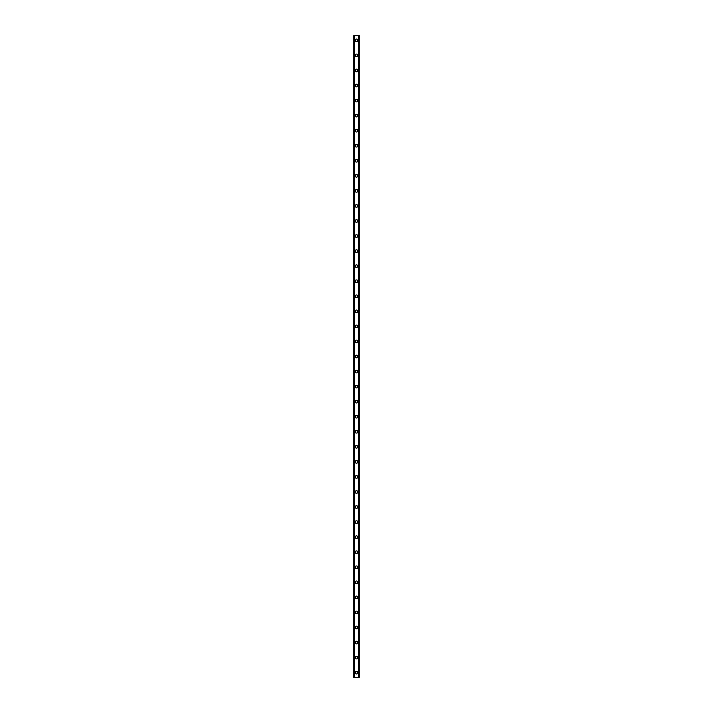 <?xml version="1.0" encoding="UTF-8"?>
<svg xmlns="http://www.w3.org/2000/svg" width="713" height="713" viewBox="0 0 713 713"><rect width="100%" height="100%" fill="white"/><g stroke="black" fill="none" stroke-linecap="round" stroke-linejoin="round"><path stroke-width="1.07" d="M355.181 672.644A1.319 1.319 0 0 1 356.5 671.325A1.319 1.319 0 0 1 357.819 672.644A1.319 1.319 0 0 1 356.5 673.963A1.319 1.319 0 0 1 355.181 672.644M355.181 657.591A1.319 1.319 0 0 1 356.5 656.272A1.319 1.319 0 0 1 357.819 657.591A1.319 1.319 0 0 1 356.5 658.91A1.319 1.319 0 0 1 355.181 657.591M355.181 642.538A1.319 1.319 0 0 1 356.5 641.219A1.319 1.319 0 0 1 357.819 642.538A1.319 1.319 0 0 1 356.5 643.857A1.319 1.319 0 0 1 355.181 642.538M355.181 627.485A1.319 1.319 0 0 1 356.5 626.166A1.319 1.319 0 0 1 357.819 627.485A1.319 1.319 0 0 1 356.5 628.795A1.319 1.319 0 0 1 355.181 627.485M355.181 612.431A1.319 1.319 0 0 1 356.5 611.112A1.319 1.319 0 0 1 357.819 612.431A1.319 1.319 0 0 1 356.5 613.741A1.319 1.319 0 0 1 355.181 612.431M355.181 597.369A1.319 1.319 0 0 1 356.5 596.059A1.319 1.319 0 0 1 357.819 597.369A1.319 1.319 0 0 1 356.5 598.688A1.319 1.319 0 0 1 355.181 597.369M355.181 582.316A1.319 1.319 0 0 1 356.5 580.997A1.319 1.319 0 0 1 357.819 582.316A1.319 1.319 0 0 1 356.5 583.635A1.319 1.319 0 0 1 355.181 582.316M355.181 567.263A1.319 1.319 0 0 1 356.5 565.944A1.319 1.319 0 0 1 357.819 567.263A1.319 1.319 0 0 1 356.5 568.582A1.319 1.319 0 0 1 355.181 567.263M355.181 552.21A1.319 1.319 0 0 1 356.5 550.891A1.319 1.319 0 0 1 357.819 552.21A1.319 1.319 0 0 1 356.5 553.529A1.319 1.319 0 0 1 355.181 552.21M355.181 537.156A1.319 1.319 0 0 1 356.5 535.837A1.319 1.319 0 0 1 357.819 537.156A1.319 1.319 0 0 1 356.5 538.475A1.319 1.319 0 0 1 355.181 537.156M355.181 522.103A1.319 1.319 0 0 1 356.5 520.784A1.319 1.319 0 0 1 357.819 522.103A1.319 1.319 0 0 1 356.5 523.413A1.319 1.319 0 0 1 355.181 522.103M355.181 507.041A1.319 1.319 0 0 1 356.5 505.731A1.319 1.319 0 0 1 357.819 507.041A1.319 1.319 0 0 1 356.5 508.36A1.319 1.319 0 0 1 355.181 507.041M355.181 491.988A1.319 1.319 0 0 1 356.5 490.678A1.319 1.319 0 0 1 357.819 491.988A1.319 1.319 0 0 1 356.5 493.307A1.319 1.319 0 0 1 355.181 491.988M355.181 476.935A1.319 1.319 0 0 1 356.5 475.616A1.319 1.319 0 0 1 357.819 476.935A1.319 1.319 0 0 1 356.5 478.254A1.319 1.319 0 0 1 355.181 476.935M355.181 461.881A1.319 1.319 0 0 1 356.5 460.562A1.319 1.319 0 0 1 357.819 461.881A1.319 1.319 0 0 1 356.5 463.2A1.319 1.319 0 0 1 355.181 461.881M355.181 446.828A1.319 1.319 0 0 1 356.5 445.509A1.319 1.319 0 0 1 357.819 446.828A1.319 1.319 0 0 1 356.5 448.147A1.319 1.319 0 0 1 355.181 446.828M355.181 431.775A1.319 1.319 0 0 1 356.5 430.456A1.319 1.319 0 0 1 357.819 431.775A1.319 1.319 0 0 1 356.5 433.094A1.319 1.319 0 0 1 355.181 431.775M355.181 416.722A1.319 1.319 0 0 1 356.5 415.403A1.319 1.319 0 0 1 357.819 416.722A1.319 1.319 0 0 1 356.5 418.032A1.319 1.319 0 0 1 355.181 416.722M355.181 401.66A1.319 1.319 0 0 1 356.5 400.349A1.319 1.319 0 0 1 357.819 401.66A1.319 1.319 0 0 1 356.5 402.979A1.319 1.319 0 0 1 355.181 401.66M355.181 386.606A1.319 1.319 0 0 1 356.5 385.287A1.319 1.319 0 0 1 357.819 386.606A1.319 1.319 0 0 1 356.5 387.925A1.319 1.319 0 0 1 355.181 386.606M355.181 371.553A1.319 1.319 0 0 1 356.5 370.234A1.319 1.319 0 0 1 357.819 371.553A1.319 1.319 0 0 1 356.5 372.872A1.319 1.319 0 0 1 355.181 371.553M355.181 356.5A1.319 1.319 0 0 1 356.5 355.181A1.319 1.319 0 0 1 357.819 356.5A1.319 1.319 0 0 1 356.5 357.819A1.319 1.319 0 0 1 355.181 356.5M355.181 341.447A1.319 1.319 0 0 1 356.5 340.128A1.319 1.319 0 0 1 357.819 341.447A1.319 1.319 0 0 1 356.5 342.766A1.319 1.319 0 0 1 355.181 341.447M355.181 326.394A1.319 1.319 0 0 1 356.5 325.075A1.319 1.319 0 0 1 357.819 326.394A1.319 1.319 0 0 1 356.5 327.713A1.319 1.319 0 0 1 355.181 326.394M355.181 311.34A1.319 1.319 0 0 1 356.5 310.021A1.319 1.319 0 0 1 357.819 311.34A1.319 1.319 0 0 1 356.5 312.651A1.319 1.319 0 0 1 355.181 311.34M355.181 296.278A1.319 1.319 0 0 1 356.5 294.968A1.319 1.319 0 0 1 357.819 296.278A1.319 1.319 0 0 1 356.5 297.597A1.319 1.319 0 0 1 355.181 296.278M355.181 281.225A1.319 1.319 0 0 1 356.5 279.906A1.319 1.319 0 0 1 357.819 281.225A1.319 1.319 0 0 1 356.5 282.544A1.319 1.319 0 0 1 355.181 281.225M355.181 266.172A1.319 1.319 0 0 1 356.5 264.853A1.319 1.319 0 0 1 357.819 266.172A1.319 1.319 0 0 1 356.5 267.491A1.319 1.319 0 0 1 355.181 266.172M355.181 251.119A1.319 1.319 0 0 1 356.5 249.8A1.319 1.319 0 0 1 357.819 251.119A1.319 1.319 0 0 1 356.5 252.438A1.319 1.319 0 0 1 355.181 251.119M355.181 236.065A1.319 1.319 0 0 1 356.5 234.746A1.319 1.319 0 0 1 357.819 236.065A1.319 1.319 0 0 1 356.5 237.384A1.319 1.319 0 0 1 355.181 236.065M355.181 221.012A1.319 1.319 0 0 1 356.5 219.693A1.319 1.319 0 0 1 357.819 221.012A1.319 1.319 0 0 1 356.5 222.322A1.319 1.319 0 0 1 355.181 221.012M355.181 205.959A1.319 1.319 0 0 1 356.5 204.64A1.319 1.319 0 0 1 357.819 205.959A1.319 1.319 0 0 1 356.5 207.269A1.319 1.319 0 0 1 355.181 205.959M355.181 190.897A1.319 1.319 0 0 1 356.5 189.587A1.319 1.319 0 0 1 357.819 190.897A1.319 1.319 0 0 1 356.5 192.216A1.319 1.319 0 0 1 355.181 190.897M355.181 175.844A1.319 1.319 0 0 1 356.5 174.525A1.319 1.319 0 0 1 357.819 175.844A1.319 1.319 0 0 1 356.5 177.163A1.319 1.319 0 0 1 355.181 175.844M355.181 160.79A1.319 1.319 0 0 1 356.5 159.471A1.319 1.319 0 0 1 357.819 160.79A1.319 1.319 0 0 1 356.5 162.109A1.319 1.319 0 0 1 355.181 160.79M355.181 145.737A1.319 1.319 0 0 1 356.5 144.418A1.319 1.319 0 0 1 357.819 145.737A1.319 1.319 0 0 1 356.5 147.056A1.319 1.319 0 0 1 355.181 145.737M355.181 130.684A1.319 1.319 0 0 1 356.5 129.365A1.319 1.319 0 0 1 357.819 130.684A1.319 1.319 0 0 1 356.5 132.003A1.319 1.319 0 0 1 355.181 130.684M355.181 115.631A1.319 1.319 0 0 1 356.5 114.312A1.319 1.319 0 0 1 357.819 115.631A1.319 1.319 0 0 1 356.5 116.941A1.319 1.319 0 0 1 355.181 115.631M355.181 100.569A1.319 1.319 0 0 1 356.5 99.259A1.319 1.319 0 0 1 357.819 100.569A1.319 1.319 0 0 1 356.5 101.888A1.319 1.319 0 0 1 355.181 100.569M355.181 85.515A1.319 1.319 0 0 1 356.5 84.205A1.319 1.319 0 0 1 357.819 85.515A1.319 1.319 0 0 1 356.5 86.834A1.319 1.319 0 0 1 355.181 85.515M355.181 70.462A1.319 1.319 0 0 1 356.5 69.143A1.319 1.319 0 0 1 357.819 70.462A1.319 1.319 0 0 1 356.5 71.781A1.319 1.319 0 0 1 355.181 70.462M355.181 55.409A1.319 1.319 0 0 1 356.5 54.09A1.319 1.319 0 0 1 357.819 55.409A1.319 1.319 0 0 1 356.5 56.728A1.319 1.319 0 0 1 355.181 55.409M355.181 40.356A1.319 1.319 0 0 1 356.5 39.037A1.319 1.319 0 0 1 357.819 40.356A1.319 1.319 0 0 1 356.5 41.675A1.319 1.319 0 0 1 355.181 40.356M358.835 35.65L353.862 35.65L353.862 677.35L359.138 677.35L359.138 35.65L358.835 677.35M354.619 35.65L354.619 677.35L354.619 35.65M358.381 677.35L358.381 35.65L358.381 677.35M353.862 35.65L353.862 677.35M354.744 35.65L354.744 677.35M358.256 35.65L358.256 677.35M359.138 35.65L359.138 677.35M353.898 35.65L353.898 677.35M354.103 35.65L354.103 677.35M354.165 35.65L354.165 677.35M354.655 35.65L354.655 677.35M358.345 35.65L358.345 677.35M358.897 35.65L358.897 677.35M359.102 35.65L359.102 677.35"/></g></svg>
